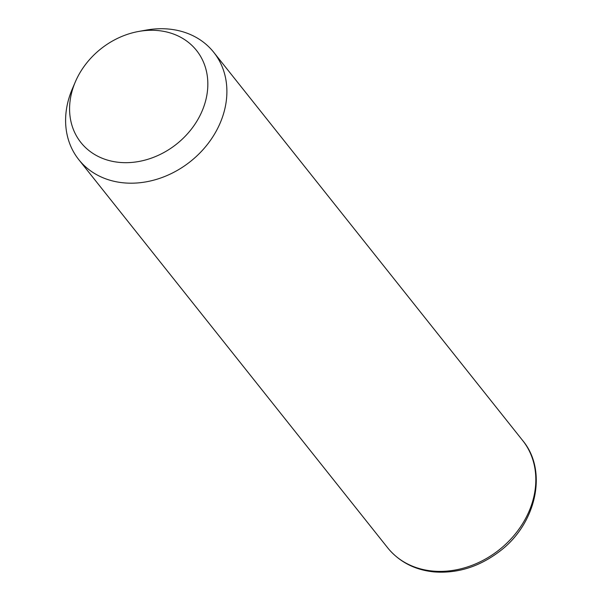 <?xml version="1.0" encoding="UTF-8"?>
<svg xmlns="http://www.w3.org/2000/svg" width="602" height="602" viewBox="0 0 602 602"><rect width="100%" height="100%" fill="white"/><g stroke="black" fill="none" stroke-linecap="round" stroke-linejoin="round"><path stroke-width="0.9" d="M138.656 31.454L146.188 30.1A86.221 70.968 141.5 0 1 212.408 50.696A86.221 70.968 141.5 0 1 213.71 52.276A86.221 70.968 141.5 0 1 191.406 160.711A86.221 70.968 141.5 0 1 80.089 161.223A86.221 70.968 141.5 0 1 78.787 159.643A86.221 70.968 141.5 0 1 72.338 88.87L75.355 81.834A73.903 60.832 141.5 0 1 138.656 31.454A73.903 60.832 141.5 0 1 195.417 49.108A73.903 60.832 141.5 0 1 178.237 142.734A73.903 60.832 141.5 0 1 82 143.848A73.903 60.832 141.5 0 1 75.355 81.834M213.71 52.276L522.641 440.476A86.221 70.968 141.5 0 1 500.337 548.911A86.221 70.968 141.5 0 1 389.012 549.423A86.221 70.968 141.5 0 1 387.711 547.85L78.787 159.643M522.641 440.476C548.399 471.125 536.096 524.748 498.765 552.004C478.62 567.016 457.016 573.653 433.952 571.9C415.493 569.996 400.533 562.524 389.073 549.498L388.892 549.287"/></g></svg>
